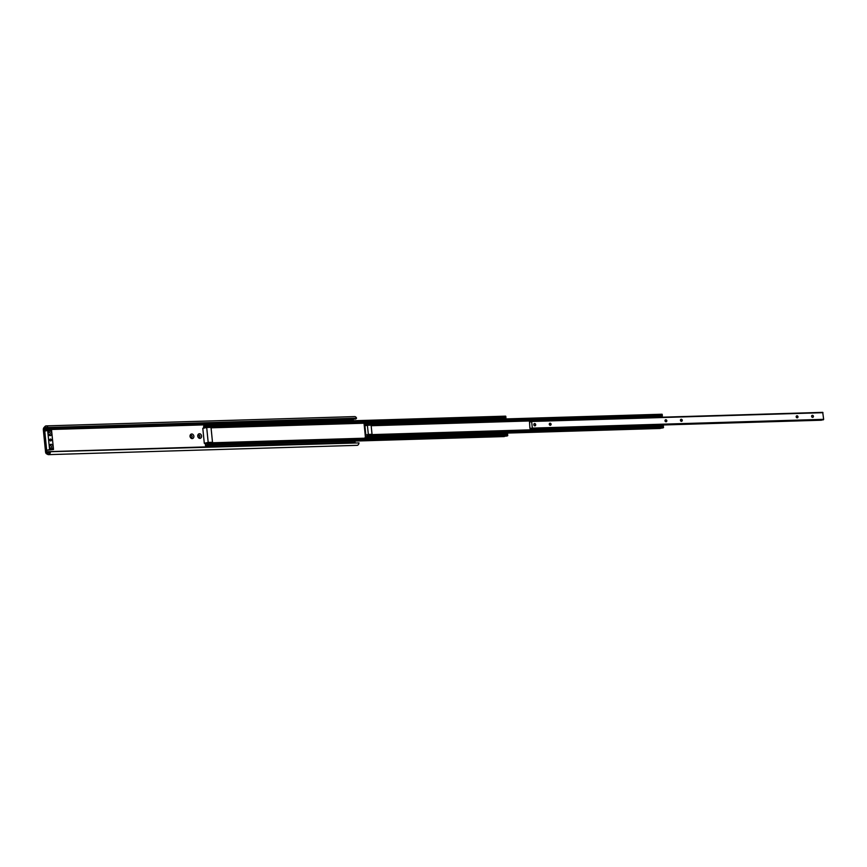 <?xml version="1.0" encoding="UTF-8"?>
<svg xmlns="http://www.w3.org/2000/svg" width="867" height="867" viewBox="0 0 867 867"><rect width="100%" height="100%" fill="white"/><g stroke="black" fill="none" stroke-linecap="round" stroke-linejoin="round"><path stroke-width="1.3" d="M201.599 435.993A2.417 1.918 77.4 0 0 197.741 436.112A2.417 1.918 77.4 0 0 201.599 435.993M199.963 436.177A1.235 0.986 77.4 0 0 197.99 436.242A1.235 0.986 77.4 0 0 199.963 436.177M199.139 437.434A1.235 0.986 77.4 0 0 198.597 435.039M193.883 436.231A2.417 1.918 77.4 0 0 190.025 436.339A2.417 1.918 77.4 0 0 193.883 436.231M192.246 436.415A1.235 0.986 77.4 0 0 190.274 436.469A1.235 0.986 77.4 0 0 192.246 436.415M191.423 437.662A1.235 0.986 77.4 0 0 190.881 435.267M352.923 420.755L353.584 419.086M355.102 442.538L354.95 441.075M359.025 442.907L49.517 451.74L359.025 442.907A3.479 2.092 88.3 0 1 357.117 445.345L48.498 454.644A3.479 2.092 88.3 0 1 47.837 454.481L46.547 453.82A2.319 1.387 88.3 0 1 45.55 451.913L43.35 429.902A2.319 1.387 88.3 0 1 43.935 427.637L45.041 426.434A3.479 2.092 88.3 0 1 46.114 425.892A3.479 2.092 88.3 0 1 47.945 427.485L356.565 418.187L355.795 419.021L47.176 428.32L47.945 427.485M49.517 451.74A1.929 1.16 88.3 0 1 48.454 453.094A1.929 1.16 88.3 0 1 48.086 453.007L46.46 451.707L44.26 429.696L45.561 427.734A1.929 1.16 88.3 0 1 46.168 427.431A1.929 1.16 88.3 0 1 47.176 428.32M50.405 452.206A3.479 2.092 88.3 0 1 48.498 454.644M46.114 425.892L354.733 416.593A3.479 2.092 88.3 0 1 356.565 418.187M50.232 433.413A1.257 0.997 -102.6 0 1 48.227 433.467A1.257 0.997 -102.6 0 1 50.232 433.413M51.359 439.959A0.965 0.769 -102.6 0 1 49.809 440.002A0.965 0.769 -102.6 0 1 51.359 439.959M51.565 446.798A1.257 0.997 -102.6 0 1 49.56 446.863A1.257 0.997 -102.6 0 1 51.565 446.798M50.156 435.678A2.417 1.918 -102.6 0 1 49.679 430.899A2.417 1.918 -102.6 0 1 50.156 435.678M51.489 449.063A2.417 1.918 -102.6 0 1 51.012 444.283A2.417 1.918 -102.6 0 1 51.489 449.063M47.674 430.476L51.587 430.357L53.505 449.485L46.677 450.255L44.77 431.127L47.674 430.476L49.582 449.605L46.677 450.255M53.505 449.485L49.582 449.605M204.915 443.275L207.235 443.308A1.311 0.791 -91.7 0 0 208.513 443.015L208.849 444.814L207.386 445.074A1.929 1.16 -91.7 0 0 206.628 444.652A1.929 1.16 -91.7 0 0 205.728 445.454L204.959 443.265L204.298 443.297L208.188 442.419L206.693 427.496L202.802 428.374L204.298 443.297M506.209 436.123L207.462 445.118L506.209 436.123L507.596 435.808L507.433 433.89L208.719 442.896M504.757 433.164L504.843 433.966M203.452 428.222L203.778 425.914A1.929 1.16 -91.7 0 0 204.536 426.336A1.929 1.16 -91.7 0 0 205.436 425.545L206.92 425.155L206.91 427.019A1.311 0.791 -91.7 0 0 205.631 427.312L204.601 427.973M504.442 418.122A1.311 0.791 -91.7 0 0 504.377 418.306L503.348 418.999M505.743 418.089L207.007 427.084L505.743 418.089L505.634 416.149L206.942 425.155L505.656 416.149M208.188 442.419L212.502 442.289L211.017 427.366L206.693 427.496M206.097 443.004L208.557 442.929M209.987 442.853L212.502 442.289M365.841 434.866L366.73 435.136A1.311 0.791 -91.7 0 0 368.009 434.855L368.356 436.643L366.698 436.935A1.311 0.791 -91.7 0 0 365.419 437.217L364.086 423.855A1.311 0.791 -91.7 0 0 365.365 423.562L367.034 423.107L367.023 424.982A1.311 0.791 -91.7 0 0 365.744 425.263L364.942 425.925L365.841 434.866M660.849 416.193A1.311 0.791 -91.7 0 0 660.784 416.377L660.015 417.265M660.784 425.058L660.871 425.914M367.055 423.107L662.041 414.22L662.139 416.149M365.159 437.369L660.459 428.331A1.311 0.791 -91.7 0 1 660.524 428.146M663.233 425.838L368.193 434.725L663.201 425.838L663.396 427.756L661.814 428.103M368.323 434.432L372.03 434.313L371.109 425.133L367.402 425.253L368.323 434.432L365.852 434.985L364.931 425.805L367.402 425.253M372.03 434.313L370.502 434.66M551.119 424.223A1.17 0.932 77.4 0 0 549.255 424.277A1.17 0.932 77.4 0 0 551.119 424.223M550.838 424.245A0.965 0.769 77.4 0 0 549.299 424.299A0.965 0.769 77.4 0 0 550.838 424.245M535.698 424.678A1.17 0.932 77.4 0 0 533.823 424.743A1.17 0.932 77.4 0 0 535.698 424.678M535.416 424.711A0.965 0.769 77.4 0 0 533.866 424.765A0.965 0.769 77.4 0 0 535.416 424.711M682.286 420.267A1.17 0.932 77.4 0 0 680.422 420.322A1.17 0.932 77.4 0 0 682.286 420.267M682.004 420.3A0.965 0.769 77.4 0 0 680.465 420.343A0.965 0.769 77.4 0 0 682.004 420.3M666.853 420.733A1.17 0.932 77.4 0 0 664.989 420.788A1.17 0.932 77.4 0 0 666.853 420.733M666.571 420.766A0.965 0.769 77.4 0 0 665.032 420.809A0.965 0.769 77.4 0 0 666.571 420.766M813.452 416.312A1.17 0.932 77.4 0 0 811.588 416.366A1.17 0.932 77.4 0 0 813.452 416.312M813.17 416.344A0.965 0.769 77.4 0 0 811.62 416.388A0.965 0.769 77.4 0 0 813.17 416.344M798.019 416.778A1.17 0.932 77.4 0 0 796.155 416.832A1.17 0.932 77.4 0 0 798.019 416.778M797.738 416.81A0.965 0.769 77.4 0 0 796.199 416.854A0.965 0.769 77.4 0 0 797.738 416.81M529.878 428.016L529.499 421.655A1.311 0.791 -91.7 0 0 530.777 421.362L531.655 421.47L532.316 428.114L531.493 428.612A1.311 0.791 -91.7 0 0 530.214 428.894L529.878 428.016M821.623 419.931A1.311 0.791 -91.7 0 0 821.558 420.116L530.105 428.992L821.461 420.213M822.75 412.356L531.406 421.134L822.718 412.356L823.65 419.335L822.902 419.888M48.823 452.986L48.086 453.007L47.837 454.481M49.376 452.271L46.796 452.346L46.547 453.82M353.075 419.639L44.455 428.937L43.935 427.637M46.775 427.702L45.561 427.734L45.041 426.434M44.26 429.696L352.88 420.387M46.46 451.707L355.08 442.408M205.425 445.584L504.16 436.578L205.392 445.584M205.652 445.53L504.399 436.524M205.728 445.454L504.475 436.448M208.849 444.814L507.596 435.808M209.045 444.381L507.791 435.375M208.925 443.232L507.672 434.226M207.235 443.308L208.416 443.265M206.108 443.08L208.513 443.004M211.06 427.821L366.958 423.129M204.796 427.583L206.574 427.529M211.017 427.398L503.532 418.577M205.544 427.409L504.291 418.414M205.631 427.312L504.377 418.306M207.083 427.073L505.829 418.067M207.278 426.64L506.014 417.634M207.159 425.491L505.905 416.485M203.778 425.914L205.262 425.87M371.174 425.73L659.982 417.027M365.137 425.491L366.524 425.448M371.13 425.307L660.177 416.593M365.668 425.372L367.044 425.329M371.119 425.209L660.697 416.474M365.744 425.263L660.784 416.377M367.131 425.036L662.171 416.149L367.12 425.047M367.196 425.025L662.236 416.138M367.391 424.592L662.431 415.705M367.272 423.443L662.312 414.556M364.086 423.855L365.267 423.811M365.332 437.326L660.372 428.428M365.419 437.217L660.459 428.331M366.806 436.99L661.846 428.103L366.784 437.001M368.356 436.643L663.396 427.756M368.551 436.209L663.591 427.323M368.432 435.061L663.472 426.174M366.73 435.136L367.911 435.104M530.214 428.894L821.558 420.116M531.601 428.666L822.935 419.888L531.579 428.677M532.121 428.547L823.455 419.769M532.316 428.114L823.65 419.335M531.655 421.47L822.989 412.692M529.499 421.655L530.68 421.611M529.444 421.6L530.702 421.557M208.687 442.896L507.433 433.89M367.034 423.107L662.074 414.22M365.126 437.369L660.166 428.471M529.412 421.59L530.702 421.546"/></g></svg>
